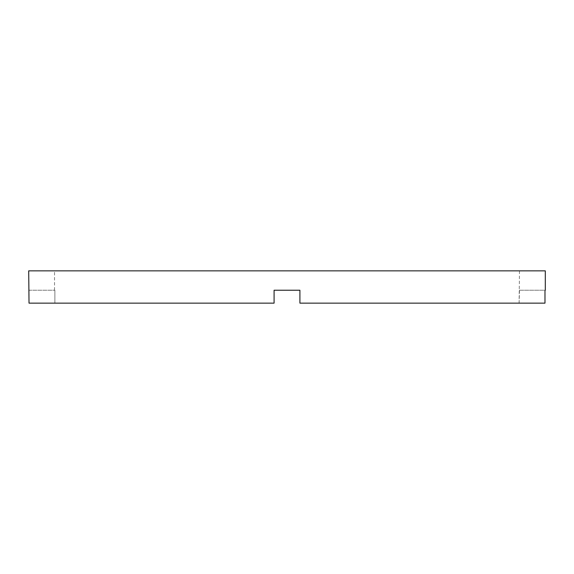 <?xml version="1.0" encoding="UTF-8"?>
<svg xmlns="http://www.w3.org/2000/svg" width="574" height="574" viewBox="0 0 574 574"><rect width="100%" height="100%" fill="white"/><g stroke="black" fill="none" stroke-linecap="round" stroke-linejoin="round"><path stroke-width="0.43" stroke-dasharray="2.87 2.15" d="M519.47 290.229L519.111 303.144L299.915 303.144L544.977 303.144L519.111 303.144L519.47 270.856L54.53 270.856L519.47 270.856M299.915 290.229L299.915 303.144L299.915 290.229L274.085 290.229L274.085 303.144L54.889 303.144L274.085 303.144L274.085 290.229L299.915 290.229L299.915 303.144L544.977 303.144L544.977 290.229L519.111 290.229L544.977 290.229M54.889 303.144L54.889 290.229L54.889 303.144L29.023 303.144L54.889 303.144M54.53 290.229L54.53 270.856M29.023 290.229L54.889 290.229L29.023 290.229L29.023 303.144L274.085 303.144L274.085 290.229M28.7 270.856L545.3 270.856"/><path stroke-width="0.86" d="M274.085 290.229L299.915 290.229L274.085 290.229L274.085 303.144L29.023 303.144L28.7 270.856L545.3 270.856L545.3 290.229M299.915 290.229L299.915 303.144L544.977 303.144L544.977 290.229"/></g></svg>
